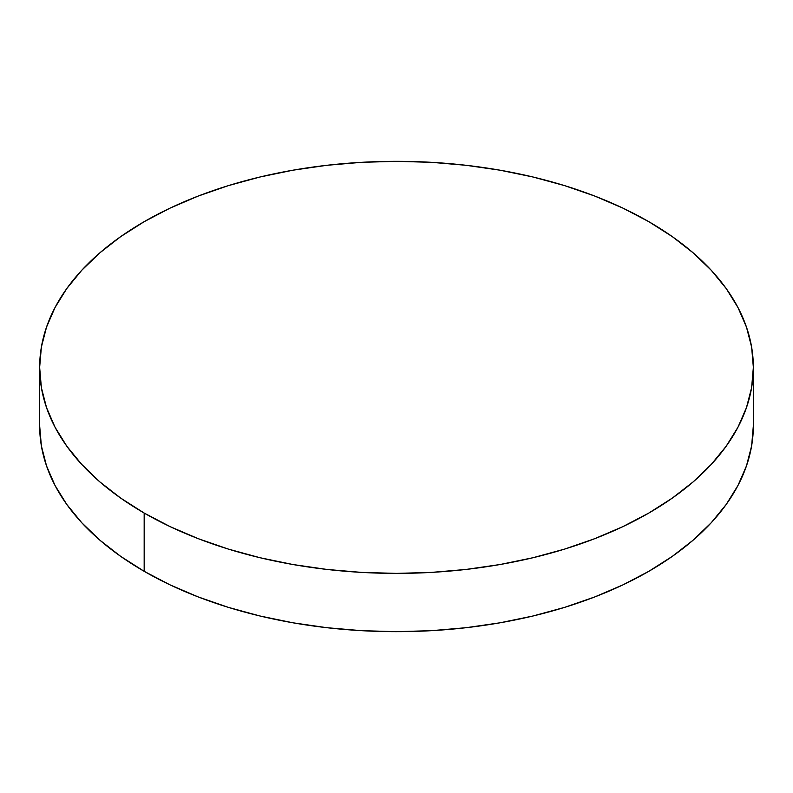 <?xml version="1.0" encoding="UTF-8"?>
<svg xmlns="http://www.w3.org/2000/svg" width="793" height="793" viewBox="0 0 793 793"><rect width="100%" height="100%" fill="white"/><g stroke="black" fill="none" stroke-linecap="round" stroke-linejoin="round"><path stroke-width="1.19" d="M753.35 425.633L751.635 445.835L746.491 465.828L737.986 485.445L726.19 504.477L711.212 522.756L693.211 540.102L672.345 556.339L648.833 571.317L622.882 584.897L594.76 596.941L564.715 607.339L533.065 615.983L500.086 622.792L466.115 627.699L431.481 630.673L396.5 631.664L361.519 630.673L326.885 627.699L292.914 622.792L259.935 615.983L228.285 607.339L198.24 596.941L170.118 584.897L144.167 571.317L120.655 556.339L99.789 540.102L81.788 522.756L66.81 504.477L55.014 485.445L46.509 465.828L41.365 445.835L39.65 425.633A356.85 206.021 0 0 0 144.167 571.317A356.85 206.021 0 0 0 533.065 615.983A356.85 206.021 0 0 0 753.35 425.633L753.35 367.367A356.85 206.021 180 0 1 533.065 557.707A356.85 206.021 180 0 1 144.167 513.041L144.167 571.317L144.167 513.041A356.85 206.021 180 0 1 39.65 367.367A356.85 206.021 180 0 1 259.935 177.017A356.85 206.021 180 0 1 648.833 221.683A356.85 206.021 180 0 1 753.35 367.367L751.635 347.165L746.491 327.172L737.986 307.555L726.19 288.523L711.212 270.244L693.211 252.898L672.345 236.661L648.833 221.683L622.882 208.103L594.76 196.059L564.715 185.661L533.065 177.017L500.086 170.208L466.115 165.301L431.481 162.327L396.5 161.336L361.519 162.327L326.885 165.301L292.914 170.208L259.935 177.017L228.285 185.661L198.24 196.059L170.118 208.103L144.167 221.683L120.655 236.661L99.789 252.898L81.788 270.244L66.81 288.523L55.014 307.555L46.509 327.172L41.365 347.165L39.65 367.367L41.365 387.559L46.509 407.552L55.014 427.169L66.81 446.201L81.788 464.48L99.789 481.827L120.655 498.063L144.167 513.041L170.118 526.621L198.24 538.665L228.285 549.063L259.935 557.707L292.914 564.517L326.885 569.433L361.519 572.397L396.5 573.389L431.481 572.397L466.115 569.433L500.086 564.517L533.065 557.707L564.715 549.063L594.76 538.665L622.882 526.621L648.833 513.041L672.345 498.063L693.211 481.827L711.212 464.48L726.19 446.201L737.986 427.169L746.491 407.552L751.635 387.559L753.35 367.367M39.65 425.633L39.65 367.367"/></g></svg>
